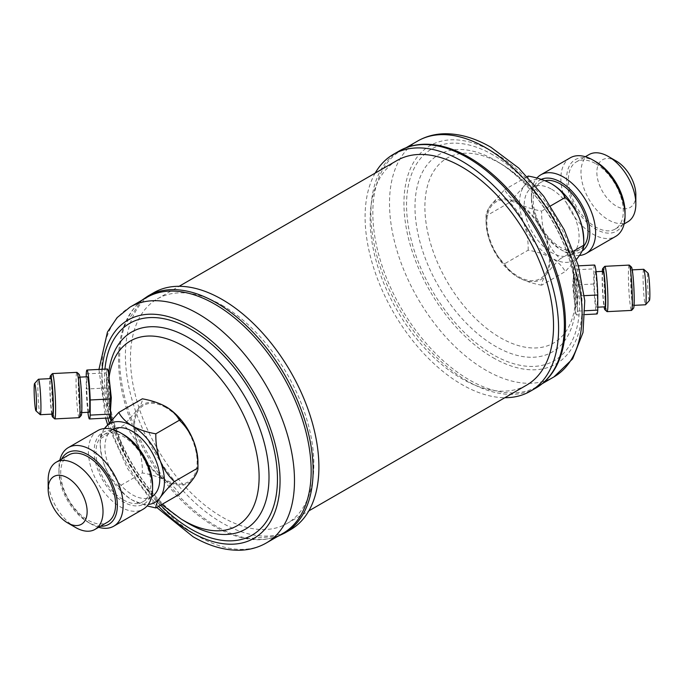 <?xml version="1.0" encoding="UTF-8"?>
<svg xmlns="http://www.w3.org/2000/svg" width="684" height="684" viewBox="0 0 684 684"><rect width="100%" height="100%" fill="white"/><g stroke="black" fill="none" stroke-linecap="round" stroke-linejoin="round"><path stroke-width="0.51" stroke-dasharray="3.42 2.56" d="M40.194 414.666A17.767 1.265 87.1 0 1 39.39 411.469A17.767 1.265 87.1 0 1 37.936 392.248A17.767 1.265 87.1 0 1 38.407 379.269M108.559 380.133A16.339 1.163 87.1 0 1 109.91 398.37A16.339 1.163 87.1 0 1 109.38 409.784A16.339 1.163 87.1 0 1 108.559 406.809A16.339 1.163 87.1 0 1 107.2 388.572A16.339 1.163 87.1 0 1 107.73 377.158A16.339 1.163 87.1 0 1 108.559 380.133M110.534 409.69L109.337 406.313L110.534 413.991M106.636 372.028L106.2 372.883L106.636 389.589L106.636 372.028A24.504 1.744 87.1 0 1 107.32 369.001M86.235 373.892L106.2 372.883M80.079 380.407A17.767 1.265 87.1 0 1 81.55 400.243A17.767 1.265 87.1 0 1 80.977 412.657A17.767 1.265 87.1 0 1 80.079 409.417A17.767 1.265 87.1 0 1 78.6 389.581A17.767 1.265 87.1 0 1 79.182 377.166A17.767 1.265 87.1 0 1 80.079 380.407M89.108 412.247A17.767 1.265 87.1 0 1 88.21 409.006A17.767 1.265 87.1 0 1 86.74 389.17A17.767 1.265 87.1 0 1 87.321 376.756M81.216 415.479A20.648 1.471 87.1 0 1 80.079 411.768A20.648 1.471 87.1 0 1 78.344 388.016A20.648 1.471 87.1 0 1 79.139 374.336M79.19 417.676A22.692 1.616 87.1 0 1 78.044 413.546A22.692 1.616 87.1 0 1 76.155 388.204A22.692 1.616 87.1 0 1 76.899 372.353M54.66 418.856A22.692 1.616 87.1 0 1 53.634 414.778A22.692 1.616 87.1 0 1 51.77 390.213A22.692 1.616 87.1 0 1 52.377 373.644M51.745 414.128A20.648 1.471 87.1 0 1 51.599 413.213A20.648 1.471 87.1 0 1 49.949 378.645M52.497 414.094A17.767 1.265 87.1 0 1 51.599 410.853A17.767 1.265 87.1 0 1 50.12 391.017A17.767 1.265 87.1 0 1 50.701 378.603M61.671 459.041A41.296 23.846 -120 0 0 58.952 471.695A41.296 23.846 -120 0 0 88.15 522.277A41.296 23.846 -120 0 0 100.471 526.244M98.667 527.287A45.383 26.206 60 0 1 91.04 523.944L88.15 522.277L91.04 523.944A45.383 26.206 60 0 1 58.952 468.36A45.383 26.206 60 0 1 59.867 460.084M152.592 485.076A41.296 23.846 60 0 1 123.385 501.936A41.296 23.846 60 0 1 94.178 451.354A41.296 23.846 60 0 1 123.385 434.494M97.803 430.578A45.383 26.206 -120 0 0 90.844 466.95A45.383 26.206 -120 0 0 120.495 506.938A45.383 26.206 -120 0 0 143.187 509.187M68.751 454.954A38.8 22.401 -120 0 0 62.808 486.05A38.8 22.401 -120 0 0 88.15 520.233A38.8 22.401 -120 0 0 107.55 522.157M123.385 499.893A38.8 22.401 -120 0 0 142.785 501.817A38.8 22.401 -120 0 0 148.736 470.729A38.8 22.401 -120 0 0 123.385 436.537A38.8 22.401 -120 0 0 103.985 434.614A38.8 22.401 -120 0 0 98.034 465.701A38.8 22.401 -120 0 0 123.385 499.893M112.937 429.449A38.8 22.401 -120 0 0 106.995 460.537A38.8 22.401 -120 0 0 132.337 494.729A38.8 22.401 -120 0 0 151.737 496.652M282.954 533.366A136.202 78.643 60 0 1 246.223 538.667A136.202 78.643 60 0 1 214.853 526.62A136.202 78.643 60 0 1 123.795 326.61A136.202 78.643 60 0 1 146.752 297.446M290.563 529.681A136.817 78.993 60 0 1 222.155 522.909A136.817 78.993 60 0 1 132.773 402.337A136.817 78.993 60 0 1 153.746 292.709M109.397 406.766L108.081 381.98C108.277 377.636 108.594 376.217 109.021 377.73L109.235 378.996M107.73 377.158L108.739 377.106L109.021 377.73A106.687 61.594 60 0 1 109.064 377.397M165.836 407.561A44.272 25.564 -120 0 0 134.534 425.636A44.272 25.564 -120 0 0 165.836 479.852A44.272 25.564 -120 0 0 197.146 461.777A44.272 25.564 -120 0 0 165.836 407.561M649.432 300.456A13.68 0.975 87.1 0 1 648.68 298.002A13.68 0.975 87.1 0 1 647.526 282.261A13.68 0.975 87.1 0 1 648.056 273.198M643.712 269.291A17.767 1.265 -92.9 0 0 643.131 281.705A17.767 1.265 -92.9 0 0 644.61 301.541A17.767 1.265 -92.9 0 0 645.508 304.773M575.441 303.867A16.339 1.163 -92.9 0 0 576.27 306.842A16.339 1.163 -92.9 0 0 576.8 295.428A16.339 1.163 -92.9 0 0 575.441 277.191A16.339 1.163 -92.9 0 0 574.62 274.216A16.339 1.163 -92.9 0 0 574.09 285.63A16.339 1.163 -92.9 0 0 575.441 303.867M574.979 281.098A106.687 61.594 -120 0 0 503.065 165.109A106.687 61.594 -120 0 0 500.329 163.476A106.687 61.594 -120 0 0 424.892 207.03A106.687 61.594 -120 0 0 500.329 337.699A106.687 61.594 -120 0 0 574.979 306.27C575.406 307.783 575.723 306.372 575.919 302.02L574.603 277.234L573.594 274.267L572.662 285.698L574.979 306.27L575.261 306.894L576.27 306.842M575.919 297.668A113.809 65.707 -120 0 0 575.894 296.463A113.809 65.707 -120 0 0 498.379 162.211L503.065 165.109C543.199 192.033 567.07 229.559 574.663 277.687L574.603 277.234M594.55 265.024A24.504 1.744 -92.9 0 0 593.806 268.889L593.806 284.014A24.504 1.744 -92.9 0 0 595.79 309.51A24.504 1.744 -92.9 0 0 597.021 313.973M593.806 284.014L573.466 285.04A24.504 1.744 -92.9 0 0 575.441 310.536A24.504 1.744 -92.9 0 0 576.68 314.999A24.504 1.744 -92.9 0 0 577.364 311.972L577.364 294.411L577.8 295.992L577.364 311.972M603.023 271.343A17.767 1.265 -92.9 0 0 602.45 283.757A17.767 1.265 -92.9 0 0 603.921 303.593A17.767 1.265 -92.9 0 0 604.818 306.834M595.79 304.004A17.767 1.265 -92.9 0 0 596.679 307.244A17.767 1.265 -92.9 0 0 597.26 294.83A17.767 1.265 -92.9 0 0 595.79 274.994A17.767 1.265 -92.9 0 0 594.892 271.753A17.767 1.265 -92.9 0 0 594.311 284.168A17.767 1.265 -92.9 0 0 595.79 304.004M602.279 271.386A20.648 1.471 -92.9 0 0 603.921 305.953A20.648 1.471 -92.9 0 0 604.075 306.868M604.699 266.384A22.692 1.616 -92.9 0 0 604.092 282.954A22.692 1.616 -92.9 0 0 605.956 307.518A22.692 1.616 -92.9 0 0 606.982 311.596M629.22 265.093A22.692 1.616 -92.9 0 0 628.485 280.944A22.692 1.616 -92.9 0 0 630.366 306.278A22.692 1.616 -92.9 0 0 631.512 310.416M631.469 267.076A20.648 1.471 -92.9 0 0 630.674 280.756A20.648 1.471 -92.9 0 0 632.401 304.508A20.648 1.471 -92.9 0 0 633.546 308.219M632.401 302.157A17.767 1.265 -92.9 0 0 633.298 305.397A17.767 1.265 -92.9 0 0 633.88 292.983A17.767 1.265 -92.9 0 0 632.401 273.147A17.767 1.265 -92.9 0 0 631.503 269.906A17.767 1.265 -92.9 0 0 630.93 282.321A17.767 1.265 -92.9 0 0 632.401 302.157M625.048 212.305A41.296 23.846 60 0 1 595.849 229.166A41.296 23.846 60 0 1 566.643 178.584A41.296 23.846 60 0 1 595.849 161.723M570.268 157.807A45.383 26.206 -120 0 0 563.308 194.171A45.383 26.206 -120 0 0 592.96 234.167A45.383 26.206 -120 0 0 615.651 236.416M541.258 179.362A41.296 23.846 -120 0 0 531.408 198.924A41.296 23.846 -120 0 0 560.615 249.506A41.296 23.846 -120 0 0 582.221 250.951M579.493 255.474A45.383 26.206 60 0 1 563.505 251.173L560.615 249.506L563.505 251.173A45.383 26.206 60 0 1 531.408 195.59A45.383 26.206 60 0 1 536.88 178.054M635.846 194.863A27.565 15.92 60 0 1 616.352 206.115A27.565 15.92 60 0 1 596.858 172.351A27.565 15.92 60 0 1 616.352 161.099M589.01 154.593A38.8 22.401 -120 0 0 583.067 185.68A38.8 22.401 -120 0 0 608.409 219.872A38.8 22.401 -120 0 0 627.809 221.787M595.849 163.767A38.8 22.401 60 0 1 621.192 197.95A38.8 22.401 60 0 1 615.249 229.046A38.8 22.401 60 0 1 595.849 227.122A38.8 22.401 60 0 1 570.499 192.931A38.8 22.401 60 0 1 576.45 161.843A38.8 22.401 60 0 1 595.849 163.767M583.7 246.231A38.8 22.401 60 0 1 580.015 249.386A38.8 22.401 60 0 1 560.615 247.463A38.8 22.401 60 0 1 535.264 213.271A38.8 22.401 60 0 1 541.215 182.183A38.8 22.401 60 0 1 545.02 180.721M551.663 189.271A38.8 22.401 60 0 1 577.005 223.463A38.8 22.401 60 0 1 571.063 254.551A38.8 22.401 60 0 1 551.663 252.635A38.8 22.401 60 0 1 526.312 218.444A38.8 22.401 60 0 1 532.263 187.348A38.8 22.401 60 0 1 551.663 189.271M437.777 145.333A136.202 78.643 -120 0 0 401.046 150.634A136.202 78.643 -120 0 0 380.167 259.783A136.202 78.643 -120 0 0 469.147 379.808A136.202 78.643 -120 0 0 537.248 386.554A136.202 78.643 -120 0 0 560.205 357.39M375.191 173.103A136.817 78.993 -120 0 0 461.845 384.519A136.817 78.993 -120 0 0 504.86 397.703M518.164 204.148A44.272 25.564 60 0 1 549.466 258.364A44.272 25.564 60 0 1 518.164 276.439A44.272 25.564 60 0 1 486.854 222.223A44.272 25.564 60 0 1 518.164 204.148M222.155 305.321A129.669 74.864 60 0 1 306.859 419.583A129.669 74.864 60 0 1 286.989 523.491A129.669 74.864 60 0 1 222.155 517.07A129.669 74.864 60 0 1 137.441 402.799A129.669 74.864 60 0 1 157.32 298.899A129.669 74.864 60 0 1 222.155 305.321M397.011 160.509A129.669 74.864 -120 0 0 377.141 264.417A129.669 74.864 -120 0 0 461.845 378.679A129.669 74.864 -120 0 0 526.68 385.101M518.164 203.233A45.383 26.206 60 0 1 545.952 237.81A45.383 26.206 60 0 1 545.952 274.865C549.397 270.129 554.143 264.776 560.187 258.826C554.194 253.183 549.457 246.172 545.952 237.81C542.891 229.311 541.454 220.402 541.66 211.065C532.733 209.509 524.902 206.901 518.164 203.233C511.812 199.335 507.289 194.812 504.595 189.673L490.368 205.722A45.383 26.206 60 0 1 518.164 203.233M490.368 242.777A45.383 26.206 60 0 1 486.067 221.761A45.383 26.206 60 0 1 490.368 205.722C487.307 210.236 485.871 213.673 486.067 216.033C485.854 225.258 487.282 234.176 490.368 242.777C493.814 251.054 498.559 258.056 504.595 263.785C507.297 268.94 511.82 273.455 518.164 277.353A45.383 26.206 60 0 1 490.368 242.777M541.66 285.185C532.75 283.629 524.919 281.021 518.164 277.353A45.383 26.206 -120 0 0 545.952 274.865C542.874 279.431 541.437 282.868 541.66 285.185L565.223 271.574C562.53 266.427 558.007 261.904 551.663 258.013C544.909 254.345 537.077 251.729 528.168 250.182L504.595 263.785M550.526 205.944L541.66 211.065M573.534 251.113L560.187 258.826M576.441 259.458L565.223 271.574M528.168 250.182C528.39 240.956 526.954 232.038 523.867 223.437C520.43 215.161 515.685 208.158 509.64 202.421L486.067 216.033L486.067 221.761M509.64 202.421L523.867 186.381C526.936 181.858 528.364 178.421 528.168 176.062M527.304 176.566L504.595 189.673M583.751 239.477A45.383 26.206 60 0 1 579.451 255.525A45.383 26.206 60 0 1 551.663 258.013A45.383 26.206 60 0 1 523.867 223.437A45.383 26.206 60 0 1 523.867 186.381A45.383 26.206 60 0 1 551.663 183.893M577.364 294.411A24.504 1.744 -92.9 0 0 574.209 266.05A24.504 1.744 -92.9 0 0 573.466 269.915L593.806 268.889M584.324 295.668L577.8 295.992M577.8 311.117L585.119 310.75M573.466 285.04L573.466 269.915M165.836 406.647A45.383 26.206 -120 0 0 138.048 409.135A45.383 26.206 -120 0 0 138.048 446.19A45.383 26.206 -120 0 0 165.836 480.766A45.383 26.206 -120 0 0 193.632 478.278A45.383 26.206 -120 0 0 197.933 462.239M104.549 428.475C101.48 432.989 100.044 436.435 100.249 438.786L123.813 425.174L138.048 409.135C141.109 404.612 142.546 401.175 142.34 398.815M104.515 428.526A45.383 26.206 -120 0 0 100.249 444.523L100.249 438.786C100.026 448.011 101.463 456.929 104.549 465.53C107.986 473.807 112.732 480.809 118.777 486.538L142.34 472.935C142.563 463.709 141.126 454.792 138.048 446.19C134.603 437.914 129.857 430.911 123.813 425.174M118.777 486.538C121.47 491.693 125.993 496.208 132.337 500.107L147.12 505.946M179.405 494.327C176.703 489.18 172.18 484.657 165.836 480.766C159.081 477.099 151.25 474.482 142.34 472.935M100.249 444.523A45.383 26.206 -120 0 0 104.549 465.53A45.383 26.206 -120 0 0 132.337 500.107A45.383 26.206 -120 0 0 148.325 504.407M75.591 527.492A38.8 22.401 60 0 1 48.154 479.971M106.2 388.008L86.235 389.016L86.235 376.816M109.791 417.95A24.504 1.744 87.1 0 1 106.636 389.589M87.911 412.307A24.504 1.744 87.1 0 1 86.235 389.016M266.281 542.993A136.202 78.643 60 0 1 198.18 536.247A136.202 78.643 60 0 1 109.201 416.223A136.202 78.643 60 0 1 130.08 307.073M158.585 506.348A125.993 72.743 60 0 1 109.141 422.661M107.79 418.044A125.993 72.743 60 0 1 102.19 369.257M284.783 533.016A136.817 78.993 60 0 1 216.375 526.244A136.817 78.993 60 0 1 126.993 405.672A136.817 78.993 60 0 1 147.966 296.044M108.081 381.98A113.809 65.707 60 0 1 108.594 373.721M180.935 518.891A106.687 61.594 60 0 1 109.021 402.902M417.719 141.007A136.202 78.643 -120 0 0 396.84 250.156A136.202 78.643 -120 0 0 485.82 370.181A136.202 78.643 -120 0 0 553.92 376.927M493.036 357.672A125.993 72.743 -120 0 0 582.127 306.235A125.993 72.743 -120 0 0 493.036 151.925A125.993 72.743 -120 0 0 403.945 203.362A125.993 72.743 -120 0 0 493.036 357.672M399.217 150.984A136.817 78.993 -120 0 0 378.243 260.621A136.817 78.993 -120 0 0 467.625 381.185A136.817 78.993 -120 0 0 536.034 387.956M575.885 296.309L575.894 296.463C575.671 249.959 538.547 185.655 498.379 162.211A113.809 65.707 -120 0 0 495.472 160.475A113.809 65.707 -120 0 0 414.991 206.936A113.809 65.707 -120 0 0 495.472 346.318A113.809 65.707 -120 0 0 575.919 302.02M493.036 154.926A122.316 70.623 -120 0 0 406.544 204.867A122.316 70.623 -120 0 0 493.036 354.671A122.316 70.623 -120 0 0 579.528 304.739A122.316 70.623 -120 0 0 493.036 154.926M108.115 387.691L108.106 387.537C108.329 434.041 145.453 498.345 185.62 521.789A113.809 65.707 60 0 1 108.106 387.537A113.809 65.707 60 0 1 108.081 386.332M160.595 505.185A122.316 70.623 60 0 1 110.876 420.694M110.021 417.693A122.316 70.623 60 0 1 104.943 369.121M109.38 409.784L110.406 409.733M80.977 412.657L81.721 412.614M142.785 501.817L151.668 496.687M98.949 369.42L105.61 418.155M107.559 424.533L127.66 468.762L156.696 507.434M123.795 326.61L141.614 300.413M111.714 419.771L129.131 464.222L144.025 485.999L161.715 504.544M597.765 307.184L596.679 307.244M634.051 305.355L633.298 305.397M615.249 229.046L624.133 223.916M580.015 249.386L571.063 254.551M542.386 383.587L537.248 386.554M286.989 523.491L308.809 510.897M157.32 298.899L179.14 286.297M406.176 147.667L401.046 150.634M541.215 182.183L532.263 187.348M576.45 161.843L585.333 156.713M531.408 198.924L531.408 195.59M578.39 265.845L574.209 266.05M632.255 269.872L631.503 269.906M596.089 271.693L594.892 271.753M585.051 314.58L576.68 314.999M574.62 274.216L573.594 274.267M246.223 538.667L277.824 536.333M103.985 434.614L112.869 429.484M58.952 471.695L58.952 468.36M79.182 377.166L79.925 377.132"/><path stroke-width="1.03" d="M35.32 408.339A13.68 0.975 -92.9 0 0 35.944 410.802A13.68 0.975 -92.9 0 0 36.474 401.739A13.68 0.975 -92.9 0 0 35.32 385.998A13.68 0.975 -92.9 0 0 34.568 383.544A13.68 0.975 -92.9 0 0 34.2 393.539A13.68 0.975 -92.9 0 0 35.32 408.339M34.568 383.544L38.407 379.269A17.767 1.265 87.1 0 1 38.492 379.227A17.767 1.265 87.1 0 1 39.39 382.459A17.767 1.265 87.1 0 1 40.869 402.295A17.767 1.265 87.1 0 1 40.288 414.709A17.767 1.265 87.1 0 1 40.194 414.666L35.944 410.802M109.235 378.996L111.304 397.729L110.534 409.69M86.235 376.816L86.235 373.892A24.504 1.744 87.1 0 1 86.979 370.027A24.504 1.744 87.1 0 1 88.21 374.49A24.504 1.744 87.1 0 1 90.194 399.986L90.194 415.111L110.534 414.085A24.504 1.744 87.1 0 1 109.791 417.95L89.45 418.976A24.504 1.744 87.1 0 1 87.911 412.307M86.979 370.027L107.32 369.001A24.504 1.744 87.1 0 1 108.559 373.464A24.504 1.744 87.1 0 1 110.534 398.96L90.194 399.986M79.925 377.132L87.321 376.756A17.767 1.265 87.1 0 1 88.21 379.996A17.767 1.265 87.1 0 1 89.69 399.832A17.767 1.265 87.1 0 1 89.108 412.247L81.721 412.614M49.949 378.645A20.648 1.471 87.1 0 1 50.454 375.781L52.377 373.644A22.692 1.616 87.1 0 1 52.488 373.584L76.899 372.353A22.692 1.616 87.1 0 1 77.018 372.404L79.139 374.336A20.648 1.471 87.1 0 1 80.079 378.047A20.648 1.471 87.1 0 1 81.772 400.397A20.648 1.471 87.1 0 1 81.216 415.479L79.301 417.616A22.692 1.616 87.1 0 1 79.19 417.676L54.78 418.907A22.692 1.616 87.1 0 1 54.66 418.856L52.531 416.924A20.648 1.471 87.1 0 1 51.745 414.128M77.018 372.404A22.692 1.616 87.1 0 1 78.044 376.482A22.692 1.616 87.1 0 1 79.908 401.046A22.692 1.616 87.1 0 1 79.301 417.616M52.488 373.584A22.692 1.616 87.1 0 1 53.634 377.722A22.692 1.616 87.1 0 1 55.515 403.056A22.692 1.616 87.1 0 1 54.78 418.907M50.454 375.781A20.648 1.471 87.1 0 1 51.599 379.492A20.648 1.471 87.1 0 1 53.326 403.244A20.648 1.471 87.1 0 1 52.531 416.924M38.492 379.227L50.701 378.603A17.767 1.265 87.1 0 1 51.599 381.843A17.767 1.265 87.1 0 1 53.07 401.679A17.767 1.265 87.1 0 1 52.497 414.094L40.288 414.709M100.471 526.244A41.296 23.846 -120 0 0 116.665 497.73A41.296 23.846 -120 0 0 88.15 454.834A41.296 23.846 -120 0 0 61.671 459.041M59.867 460.084A45.383 26.206 60 0 1 68.349 447.584A45.383 26.206 60 0 1 91.04 449.833A45.383 26.206 60 0 1 120.692 489.829A45.383 26.206 60 0 1 113.732 526.193A45.383 26.206 60 0 1 98.667 527.287M123.385 434.494L120.495 432.827L123.385 434.494A41.296 23.846 60 0 1 152.592 485.076L152.592 488.41A45.383 26.206 -120 0 0 120.495 432.827L120.495 432.827A45.383 26.206 -120 0 0 97.803 430.578L68.349 447.584M113.732 526.193L143.187 509.187A45.383 26.206 -120 0 0 152.592 488.41M67.648 477.885A27.565 15.92 60 0 1 87.142 511.649A27.565 15.92 60 0 1 67.648 522.901L75.591 527.492A38.8 22.401 60 0 0 94.99 529.407A38.8 22.401 60 0 0 100.933 498.32A38.8 22.401 60 0 0 75.591 464.128A38.8 22.401 60 0 0 56.191 462.213A38.8 22.401 60 0 0 48.154 479.971L48.154 489.137A27.565 15.92 60 0 1 67.648 477.885M94.99 529.407L107.55 522.157A38.8 22.401 -120 0 0 113.501 491.069A38.8 22.401 -120 0 0 88.15 456.878A38.8 22.401 -120 0 0 68.751 454.954L56.191 462.213M151.668 496.687L151.737 496.652A38.8 22.401 -120 0 0 157.688 465.556A38.8 22.401 -120 0 0 132.337 431.365A38.8 22.401 -120 0 0 112.937 429.449L112.869 429.484M146.752 297.446A136.202 78.643 60 0 1 214.853 304.192A136.202 78.643 60 0 1 303.833 424.217A136.202 78.643 60 0 1 282.954 533.366L266.281 542.993A136.202 78.643 60 0 0 287.16 433.844A136.202 78.643 60 0 0 198.18 313.819A136.202 78.643 60 0 0 130.08 307.073L146.752 297.446M153.746 292.709A136.817 78.993 60 0 1 222.155 299.481A136.817 78.993 60 0 1 311.536 420.044A136.817 78.993 60 0 1 290.563 529.681L284.783 533.016A136.817 78.993 60 0 0 305.757 423.379A136.817 78.993 60 0 0 216.375 302.815A136.817 78.993 60 0 0 147.966 296.044L153.746 292.709M643.806 269.334L648.056 273.198A13.68 0.975 87.1 0 1 648.68 275.661A13.68 0.975 87.1 0 1 649.8 290.461A13.68 0.975 87.1 0 1 649.432 300.456L645.593 304.731A17.767 1.265 -92.9 0 0 646.064 291.752A17.767 1.265 -92.9 0 0 644.61 272.531A17.767 1.265 -92.9 0 0 643.806 269.334A17.767 1.265 -92.9 0 0 643.712 269.291L632.255 269.872M634.051 305.355L645.508 304.773A17.767 1.265 -92.9 0 0 645.593 304.731M597.765 307.184L604.818 306.834A17.767 1.265 -92.9 0 0 605.4 294.419A17.767 1.265 -92.9 0 0 603.921 274.583A17.767 1.265 -92.9 0 0 603.023 271.343L596.089 271.693M604.075 306.868A20.648 1.471 -92.9 0 0 604.861 309.664A20.648 1.471 -92.9 0 0 605.656 295.984A20.648 1.471 -92.9 0 0 603.921 272.232A20.648 1.471 -92.9 0 0 602.784 268.521A20.648 1.471 -92.9 0 0 602.279 271.386M604.861 309.664L606.982 311.596A22.692 1.616 -92.9 0 0 607.101 311.647A22.692 1.616 -92.9 0 0 607.845 295.796A22.692 1.616 -92.9 0 0 605.956 270.454A22.692 1.616 -92.9 0 0 604.81 266.324A22.692 1.616 -92.9 0 0 604.699 266.384L602.784 268.521M607.101 311.647L631.512 310.416A22.692 1.616 -92.9 0 0 631.623 310.356A22.692 1.616 -92.9 0 0 632.23 293.787A22.692 1.616 -92.9 0 0 630.366 269.222A22.692 1.616 -92.9 0 0 629.34 265.144A22.692 1.616 -92.9 0 0 629.22 265.093L604.81 266.324M631.623 310.356L633.546 308.219A20.648 1.471 -92.9 0 0 634.094 293.137A20.648 1.471 -92.9 0 0 632.401 270.787A20.648 1.471 -92.9 0 0 631.469 267.076L629.34 265.144M595.849 161.723L592.96 160.056L595.849 161.723A41.296 23.846 60 0 1 625.048 212.305L625.048 215.64A45.383 26.206 -120 0 0 592.96 160.056L592.96 160.056A45.383 26.206 -120 0 0 570.268 157.807L540.813 174.813A45.383 26.206 60 0 1 563.505 177.062A45.383 26.206 60 0 1 593.156 217.05A45.383 26.206 60 0 1 586.197 253.422A45.383 26.206 60 0 1 579.493 255.474M586.197 253.422L615.651 236.416A45.383 26.206 -120 0 0 625.048 215.64M582.221 250.951A41.296 23.846 -120 0 0 587.325 217.572A41.296 23.846 -120 0 0 560.615 182.064A41.296 23.846 -120 0 0 541.258 179.362M616.352 161.099L608.409 156.508L616.352 161.099A27.565 15.92 60 0 1 635.846 194.863L635.846 204.029A38.8 22.401 -120 0 0 608.409 156.508L608.409 156.508A38.8 22.401 -120 0 0 589.01 154.593L585.333 156.713M624.133 223.916L627.809 221.787A38.8 22.401 -120 0 0 635.846 204.029M545.02 180.721A38.8 22.401 60 0 1 560.615 184.107A38.8 22.401 60 0 1 584.692 214.502A38.8 22.401 60 0 1 583.7 246.231M399.217 150.984A136.817 78.993 -120 0 1 467.625 157.756A136.817 78.993 -120 0 1 557.007 278.328A136.817 78.993 -120 0 1 536.034 387.956C547.132 381.416 555.194 371.224 560.205 357.39A136.202 78.643 -120 0 0 469.147 157.38A136.202 78.643 -120 0 0 437.777 145.333C423.285 142.759 410.434 144.64 399.217 150.984L393.437 154.319A136.817 78.993 -120 0 0 375.191 173.103M504.86 397.703A136.817 78.993 -120 0 0 530.254 391.291A136.817 78.993 -120 0 0 551.227 281.663A136.817 78.993 -120 0 0 461.845 161.091A136.817 78.993 -120 0 0 393.437 154.319M308.809 510.897L526.68 385.101A129.669 74.864 -120 0 0 546.559 281.201A129.669 74.864 -120 0 0 461.845 166.93A129.669 74.864 -120 0 0 397.011 160.509L179.14 286.297M527.304 176.566L528.168 176.062C537.085 177.626 544.917 180.234 551.663 183.893C558.016 187.801 562.539 192.315 565.223 197.462C571.217 203.105 575.954 210.108 579.451 218.47C582.52 226.968 583.956 235.877 583.751 245.214L573.534 251.113M565.223 197.462L550.526 205.944M551.663 183.893A45.383 26.206 60 0 1 579.451 218.47A45.383 26.206 60 0 1 583.751 239.477L583.751 245.214C583.974 247.523 582.537 250.96 579.451 255.525L576.441 259.458M536.88 178.054A45.383 26.206 60 0 1 540.813 174.813M585.051 314.58L597.021 313.973A24.504 1.744 -92.9 0 0 597.765 310.108L597.765 294.984L584.324 295.668M597.765 294.984A24.504 1.744 -92.9 0 0 594.55 265.024L578.39 265.845M585.119 310.75L597.765 310.108M165.836 406.647A45.383 26.206 60 0 1 193.632 441.223C196.693 449.721 198.129 458.631 197.933 467.967C198.146 470.276 196.718 473.713 193.632 478.278C190.186 483.015 185.441 488.367 179.405 494.327L155.832 507.938C155.61 505.621 157.046 502.184 160.133 497.619C163.57 492.882 168.315 487.538 174.36 481.579L197.933 467.967L197.933 462.239A45.383 26.206 -120 0 0 193.632 441.223C190.135 432.861 185.39 425.858 179.405 420.215L155.832 433.818C146.915 432.262 139.083 429.655 132.337 425.987C125.984 422.088 121.461 417.565 118.777 412.426L142.34 398.815C151.267 400.379 159.098 402.987 165.836 406.647C172.188 410.554 176.711 415.068 179.405 420.215M174.36 481.579C168.375 475.936 163.63 468.933 160.133 460.563C157.063 452.073 155.636 443.155 155.832 433.818M118.777 412.426L104.549 428.475A45.383 26.206 -120 0 0 104.515 428.526M147.12 505.946L155.832 507.938M148.325 504.407A45.383 26.206 -120 0 0 160.133 497.619A45.383 26.206 -120 0 0 160.133 460.563A45.383 26.206 -120 0 0 132.337 425.987A45.383 26.206 -120 0 0 104.549 428.475M75.591 527.492L67.648 522.901A27.565 15.92 60 0 1 48.154 489.137M90.194 415.111A24.504 1.744 87.1 0 1 89.45 418.976M110.534 414.085L110.534 398.96M102.19 369.257A125.993 72.743 60 0 1 190.964 326.328A125.993 72.743 60 0 1 280.055 480.638A125.993 72.743 60 0 1 190.964 532.075A125.993 72.743 60 0 1 158.585 506.348M109.141 422.661A125.993 72.743 60 0 1 107.79 418.044M108.594 373.721A113.809 65.707 60 0 1 188.528 337.682A113.809 65.707 60 0 1 269.009 477.064A113.809 65.707 60 0 1 188.528 523.525A113.809 65.707 60 0 1 185.62 521.789L180.935 518.891A106.687 61.594 60 0 0 183.671 520.524A106.687 61.594 60 0 0 259.108 476.97A106.687 61.594 60 0 0 183.671 346.301A106.687 61.594 60 0 0 109.064 377.397M104.943 369.121A122.316 70.623 60 0 1 190.964 329.329A122.316 70.623 60 0 1 277.456 479.133A122.316 70.623 60 0 1 190.964 529.074A122.316 70.623 60 0 1 160.595 505.185M417.719 141.007C425.525 136.552 434.118 134.141 443.497 133.79C458.921 133.371 474.722 137.86 490.924 147.248L518.729 168.067L543.814 196.334L564.223 229.704L578.271 265.426L584.76 300.609L582.999 332.544L572.653 358.852L553.92 376.927A136.202 78.643 -120 0 0 574.799 267.777A136.202 78.643 -120 0 0 485.82 147.753A136.202 78.643 -120 0 0 417.719 141.007L406.176 147.667M110.876 420.694A122.316 70.623 60 0 1 110.021 417.693M130.08 307.073L117.092 317.632L107.456 332.048L98.949 369.42M105.61 418.155L107.559 424.533M156.696 507.434L193.076 536.752C209.278 546.14 225.079 550.629 240.503 550.21C249.882 549.859 258.475 547.448 266.281 542.993M141.614 300.413L147.966 296.044M110.534 413.991L111.714 419.771M161.715 504.544L180.935 518.891M553.92 376.927L542.386 383.587M536.034 387.956L530.254 391.291M277.824 536.333L284.783 533.016"/></g></svg>
